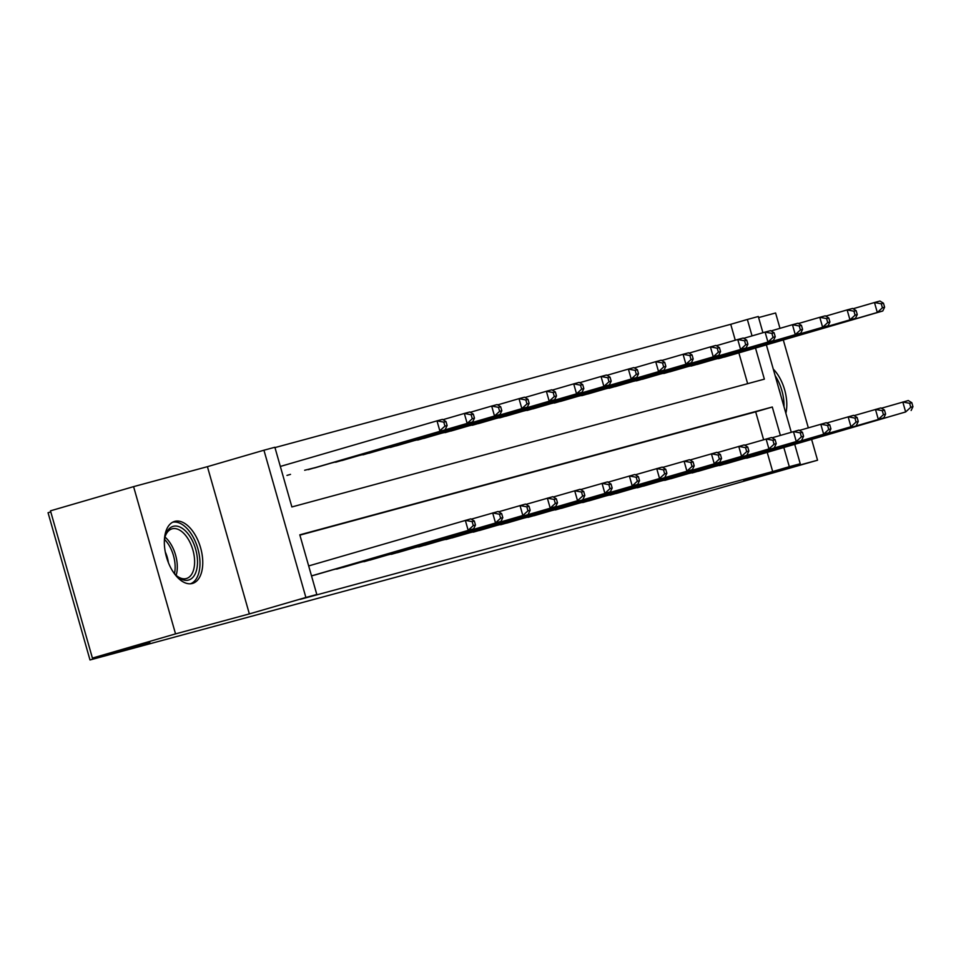 <?xml version="1.0" encoding="UTF-8"?>
<svg xmlns="http://www.w3.org/2000/svg" width="961" height="961" viewBox="0 0 961 961"><rect width="100%" height="100%" fill="white"/><g stroke="black" fill="none" stroke-linecap="round" stroke-linejoin="round"><path stroke-width="1.44" d="M174.71 521.379A32.278 17.67 73.8 0 0 174.53 521.439A32.278 17.67 73.8 0 0 166.529 557.2A32.278 17.67 73.8 0 0 192.392 583.459A32.278 17.67 73.8 0 0 192.572 583.411A32.278 17.67 73.8 0 0 200.561 547.65A32.278 17.67 73.8 0 0 174.71 521.379M735.273 340.218L730.732 324.301L747.358 319.46L758.301 316.505L762.926 332.734M779.984 328.338L775.599 312.986L758.601 317.574M50.789 511.925L48.05 512.718L89.998 659.967L617.166 517.366L817.547 460.223L811.625 439.429M89.998 659.967L149.844 642.549L92.412 658.081L50.477 510.832L133.591 486.638L175.539 633.888L249.355 613.911L305.886 597.466L263.939 450.216L274.87 447.261L291.88 506.952L764.367 379.151L755.502 348.026M249.355 613.911L207.42 466.674L133.591 486.638M207.42 466.674L263.939 450.216M730.732 324.301L274.966 447.586M808.321 427.825L783.287 339.942M92.412 658.081L175.539 633.888M747.646 383.679L738.877 352.867M286.979 475.407L290.51 474.374M304.649 470.253L317.851 466.974M331.989 462.866L345.191 459.586M359.342 455.466L372.544 452.187M386.682 448.066L399.884 444.787M414.023 440.667L427.225 437.387M441.363 433.279L454.565 429.999M468.716 425.879L481.905 422.6M496.056 418.479L509.258 415.2M523.397 411.092L536.598 407.812M550.737 403.692L563.939 400.413M578.078 396.292L591.279 393.013M605.43 388.905L618.632 385.613M632.77 381.505L645.972 378.226M660.111 374.105L673.313 370.826M687.451 366.706L700.653 363.426M714.792 359.318L727.994 356.038M780.38 435.393L772.296 407.008L299.808 534.821L316.818 594.511L300.192 599.352L772.68 471.539L767.214 452.355M763.611 439.718L755.682 411.849L299.904 535.133M311.52 575.927L318.848 573.861M332.986 569.741L346.188 566.461M360.339 562.353L373.541 559.074M387.679 554.953L400.881 551.674M415.02 547.554L428.222 544.274M442.36 540.166L455.562 536.887M469.713 532.766L482.915 529.487M497.053 525.367L510.255 522.087M524.394 517.979L537.595 514.688M551.734 510.579L564.936 507.3M579.075 503.18L592.276 499.9M606.427 495.78L619.629 492.5M633.767 488.392L646.969 485.113M661.108 480.993L674.31 477.713M688.448 473.593L701.65 470.313M715.789 466.205L728.991 462.926M743.141 458.805L756.343 455.526M794.723 444.354L800.237 463.743L743.718 480.2L817.547 460.223M800.237 463.743L789.305 466.698L783.84 447.526M772.68 471.539L789.305 466.698M316.818 594.511L305.886 597.466M766.373 344.867L791.263 432.222M752.043 335.906L747.358 319.46M755.682 411.849L772.296 407.008M785.87 413.29A32.278 17.67 73.8 0 0 773.281 369.108M311.508 575.891L473.629 528.814L315.316 574.894M308.673 565.933L470.794 518.868L474.326 521.042L472.139 521.631L473.28 525.607L475.467 525.018L474.326 521.042M473.28 525.607L468.163 530.292L465.328 520.345L472.139 521.631M473.629 528.814L475.467 525.018M444.931 426.119L447.117 425.531L445.988 421.543L443.802 422.143L444.931 426.119L439.826 430.804L436.991 420.858L280.336 466.445M443.802 422.143L436.991 420.858L442.456 419.38L445.988 421.543M447.117 425.531L445.291 429.327M336.65 569.128L500.969 521.415L342.657 567.507M471.298 519.168L498.134 511.468L501.666 513.642L499.48 514.231L500.621 518.207L502.807 517.619L501.666 513.642M500.621 518.207L495.504 522.892L492.669 512.946L499.48 514.231M500.969 521.415L502.807 517.619M363.991 561.729L522.844 515.504L369.997 560.107M498.639 511.781L525.487 504.069L529.018 506.243L526.832 506.831L527.961 510.82L530.148 510.219L529.018 506.243M527.961 510.82L522.844 515.504L520.009 505.558L526.832 506.831M528.322 514.027L530.148 510.219M391.331 554.329L555.662 506.627L397.337 552.707M525.979 504.381L552.827 496.681L556.359 498.843L554.173 499.444L555.302 503.42L557.488 502.831L556.359 498.843M555.302 503.42L550.197 508.105L547.362 498.158L554.173 499.444M555.662 506.627L557.488 502.831M314.319 468.007L472.632 421.927L467.166 423.405L464.331 413.458L442.949 419.681M471.142 414.744L464.331 413.458L469.797 411.981L473.329 414.155L471.142 414.744L472.283 418.72L474.47 418.131L473.329 414.155M472.283 418.72L467.166 423.405L308.313 469.641M474.47 418.131L472.632 421.927M341.66 460.619L499.972 414.527L494.507 416.017L491.672 406.059L470.301 412.281M498.483 407.344L491.672 406.059L497.137 404.581L500.669 406.755L498.483 407.344L499.624 411.32L501.81 410.731L500.669 406.755M499.624 411.32L494.507 416.017L335.653 462.241M501.81 410.731L499.972 414.527M369 453.22L527.325 407.14L521.847 408.617L519.012 398.671L497.642 404.893M525.835 399.944L519.012 398.671L524.49 397.193L528.021 399.356L525.835 399.944L526.964 403.932L529.151 403.344L528.021 399.356M526.964 403.932L521.847 408.617L362.994 454.841M529.151 403.344L527.325 407.14M418.672 546.941L577.537 500.705L424.69 545.307M553.32 496.981L580.168 489.281L583.699 491.455L581.513 492.044L582.642 496.02L584.829 495.432L583.699 491.455M582.642 496.02L577.537 500.705L574.702 490.759L581.513 492.044M583.003 499.227L584.829 495.432M396.34 445.82L554.665 399.74L549.199 401.217L546.365 391.271L524.982 397.494M553.176 392.556L546.365 391.271L551.83 389.794L555.362 391.968L553.176 392.556L554.305 396.533L556.491 395.944L555.362 391.968M554.305 396.533L549.199 401.217L390.334 447.454M556.491 395.944L554.665 399.74M164.331 542.016A27.929 15.292 -106.2 0 1 165.376 535.709A27.929 15.292 -106.2 0 1 184.308 529.871A27.929 15.292 -106.2 0 1 197.498 563.17A27.929 15.292 -106.2 0 1 177.184 576.276A27.929 15.292 -106.2 0 1 172.92 571.519M176.476 575.627A25.863 14.163 73.8 0 0 186.446 578.51A25.863 14.163 73.8 0 0 194.602 562.918A25.863 14.163 73.8 0 0 187.455 537.944A25.863 14.163 73.8 0 0 171.995 528.85A25.863 14.163 73.8 0 0 165.124 536.634M190.482 583.783A32.073 17.562 73.8 0 0 199.96 564.648A32.073 17.562 73.8 0 0 172.572 522.243M165.292 551.998A20.361 11.148 -106.2 0 1 168.367 562.581M778.674 388.028A27.929 15.292 -106.2 0 1 780.512 394.478M784.008 406.743A32.073 17.562 73.8 0 0 775.179 375.763M446.024 539.541L610.343 491.84L452.03 537.92M580.66 489.581L607.508 481.881L611.04 484.056L608.854 484.644L609.995 488.632L612.181 488.032L611.04 484.056M609.995 488.632L604.877 493.317L602.042 483.359L608.854 484.644M610.343 491.84L612.181 488.032M473.365 532.142L637.684 484.44L479.371 530.52M608.013 482.194L634.861 474.494L638.392 476.656L636.194 477.257L637.335 481.233L639.521 480.644L638.392 476.656M637.335 481.233L632.218 485.918L629.383 475.971L636.194 477.257M637.684 484.44L639.521 480.644M500.705 524.754L659.558 478.518L506.711 523.12M635.353 474.794L662.201 467.094L665.733 469.268L663.546 469.857L664.676 473.833L666.862 473.244L665.733 469.268M664.676 473.833L659.558 478.518L656.723 468.572L663.546 469.857M665.036 477.04L666.862 473.244M528.045 517.354L692.376 469.641L534.052 515.733M662.694 467.394L689.542 459.694L693.073 461.869L690.887 462.457L692.016 466.433L694.202 465.845L693.073 461.869M692.016 466.433L686.911 471.13L684.076 461.172L690.887 462.457M692.376 469.641L694.202 465.845M555.398 509.955L719.717 462.253L561.404 508.333M690.034 460.007L716.882 452.307L720.414 454.469L718.227 455.058L719.357 459.046L721.555 458.445L720.414 454.469M719.357 459.046L714.251 463.731L711.416 453.784L718.227 455.058M719.717 462.253L721.555 458.445M423.693 438.432L582.006 392.34L576.54 393.818L573.705 383.871L552.323 390.094M580.516 385.157L573.705 383.871L579.171 382.394L582.702 384.568L580.516 385.157L581.645 389.133L583.832 388.544L582.702 384.568M581.645 389.133L576.54 393.818L417.675 440.054M583.832 388.544L582.006 392.34M451.033 431.033L609.346 384.953L603.88 386.43L601.045 376.484L579.663 382.706M607.857 377.757L601.045 376.484L606.511 374.994L610.043 377.168L607.857 377.757L608.998 381.745L611.184 381.145L610.043 377.168M608.998 381.745L603.88 386.43L445.027 432.654M611.184 381.145L609.346 384.953M478.374 423.633L636.687 377.553L631.221 379.03L628.386 369.084L607.016 375.307M635.197 370.369L628.386 369.084L633.852 367.607L637.395 369.769L635.197 370.369L636.338 374.346L638.524 373.757L637.395 369.769M636.338 374.346L631.221 379.03L472.368 425.255M638.524 373.757L636.687 377.553M505.714 416.233L664.039 370.153L658.561 371.631L655.726 361.684L634.356 367.907M662.549 362.97L655.726 361.684L661.204 360.207L664.736 362.381L662.549 362.97L663.679 366.946L665.865 366.357L664.736 362.381M663.679 366.946L658.561 371.631L499.708 417.867M665.865 366.357L664.039 370.153M533.055 408.845L691.379 362.765L685.914 364.243L683.079 354.285L661.697 360.507M689.89 355.57L683.079 354.285L688.544 352.807L692.076 354.981L689.89 355.57L691.019 359.558L693.205 358.958L692.076 354.981M691.019 359.558L685.914 364.243L527.048 410.467M693.205 358.958L691.379 362.765M582.738 502.567L741.592 456.331L588.745 500.933M717.374 452.607L744.222 444.907L747.754 447.069L745.568 447.67L746.709 451.646L748.895 451.057L747.754 447.069M746.709 451.646L741.592 456.331L738.757 446.385L745.568 447.67M747.057 454.853L748.895 451.057M560.407 401.446L718.72 355.366L713.254 356.843L710.419 346.897L689.037 353.119M717.23 348.182L710.419 346.897L715.885 345.419L719.417 347.582L717.23 348.182L718.36 352.158L720.558 351.57L719.417 347.582M718.36 352.158L713.254 356.843L554.389 403.067M720.558 351.57L718.72 355.366M610.079 495.167L768.932 448.931L616.085 493.546M744.727 445.207L771.575 437.507L775.107 439.682L772.908 440.27L774.049 444.246L776.236 443.658L775.107 439.682M774.049 444.246L768.932 448.931L766.097 438.985L772.908 440.27M774.41 447.454L776.236 443.658M587.748 394.046L746.06 347.966L740.595 349.444L737.76 339.497L716.377 345.72M744.571 340.783L737.76 339.497L743.225 338.02L746.757 340.194L744.571 340.783L745.712 344.759L747.898 344.17L746.757 340.194M745.712 344.759L740.595 349.444L581.741 395.68M747.898 344.17L746.06 347.966M637.419 487.768L796.273 441.543L643.426 486.146M772.067 437.808L798.915 430.108L802.447 432.282L800.261 432.87L801.39 436.859L803.576 436.258L802.447 432.282M801.39 436.859L796.273 441.543L793.45 431.597L800.261 432.87M801.75 440.066L803.576 436.258M615.088 386.658L773.401 340.566L767.935 342.056L765.1 332.098L743.73 338.32M771.911 333.383L765.1 332.098L770.578 330.62L774.11 332.794L771.911 333.383L773.052 337.359L775.239 336.77L774.11 332.794M773.052 337.359L767.935 342.056L609.082 388.28M775.239 336.77L773.401 340.566M664.76 480.368L829.091 432.666L670.766 478.746M799.408 430.42L826.256 422.72L829.787 424.882L827.601 425.483L828.73 429.459L830.917 428.87L829.787 424.882M828.73 429.459L823.625 434.144L820.79 424.197L827.601 425.483M829.091 432.666L830.917 428.87M642.428 379.259L800.753 333.179L795.276 334.656L792.453 324.71L771.07 330.932M799.264 325.983L792.453 324.71L797.918 323.232L801.45 325.395L799.264 325.983L800.393 329.971L802.579 329.371L801.45 325.395M800.393 329.971L795.276 334.656L636.422 380.88M802.579 329.371L800.753 333.179M692.112 472.98L850.965 426.744L698.118 471.346M826.748 423.02L853.596 415.32L857.128 417.494L854.942 418.083L856.071 422.059L858.269 421.471L857.128 417.494M856.071 422.059L850.965 426.744L848.131 416.798L854.942 418.083M856.431 425.267L858.269 421.471M669.769 371.859L828.094 325.779L822.628 327.257L819.793 317.31L798.411 323.533M826.604 318.596L819.793 317.31L825.259 315.833L828.79 318.007L826.604 318.596L827.733 322.572L829.92 321.983L828.79 318.007M827.733 322.572L822.628 327.257L663.763 373.493M829.92 321.983L828.094 325.779M719.453 465.58L883.772 417.879L725.459 463.959M854.101 415.62L880.937 407.92L884.468 410.095L882.282 410.683L883.423 414.671L885.61 414.071L884.468 410.095M883.423 414.671L878.306 419.356L875.471 409.398L882.282 410.683M883.772 417.879L885.61 414.071M697.121 364.471L855.434 318.379L849.968 319.857L847.134 309.91L825.751 316.133M853.945 311.196L847.134 309.91L852.599 308.433L856.131 310.607L853.945 311.196L855.074 315.172L857.272 314.583L856.131 310.607M855.074 315.172L849.968 319.857L691.115 366.093M857.272 314.583L855.434 318.379M746.793 458.181L905.646 411.957L752.799 456.559M881.441 408.233L908.289 400.533L911.821 402.695L909.635 403.296L910.764 407.272L912.95 406.683L911.821 402.695M910.764 407.272L905.646 411.957L902.811 402.01L909.635 403.296M911.124 410.479L912.95 406.683M724.462 357.072L882.775 310.992L877.309 312.469L874.474 302.523L853.092 308.745M881.285 303.796L874.474 302.523L879.94 301.033L883.471 303.208L881.285 303.796L882.426 307.784L884.613 307.184L883.471 303.208M882.426 307.784L877.309 312.469L718.456 358.693M884.613 307.184L882.775 310.992M165.028 537.091A25.863 14.163 -106.2 0 1 177.28 567.951A25.863 14.163 -106.2 0 1 176.151 575.303M174.494 573.513A25.01 13.694 73.8 0 0 175.13 568.131A25.01 13.694 73.8 0 0 164.583 539.481"/></g></svg>
